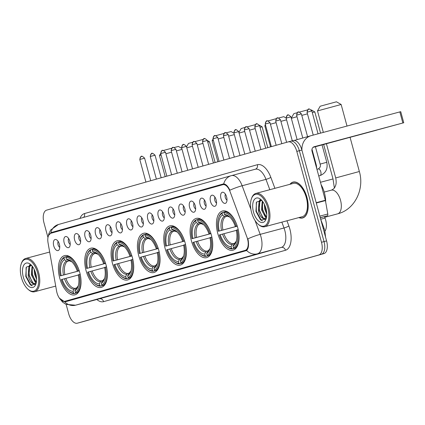 <?xml version="1.0" encoding="UTF-8"?>
<svg xmlns="http://www.w3.org/2000/svg" width="425" height="425" viewBox="0 0 425 425"><rect width="100%" height="100%" fill="white"/><g stroke="black" fill="none" stroke-linecap="round" stroke-linejoin="round"><path stroke-width="0.64" d="M132.398 257.529A20.294 10.391 -105 0 0 117.146 240.752A20.294 10.391 -105 0 0 112.397 263.176A20.294 10.391 -105 0 0 127.649 279.953A20.294 10.391 -105 0 0 132.398 257.529M211.416 235.206A20.294 10.391 -105 0 0 196.164 218.429A20.294 10.391 -105 0 0 191.415 240.853A20.294 10.391 -105 0 0 206.667 257.63A20.294 10.391 -105 0 0 211.416 235.206M185.077 242.643A20.294 10.391 -105 0 0 169.825 225.866A20.294 10.391 -105 0 0 165.075 248.296A20.294 10.391 -105 0 0 180.327 265.072A20.294 10.391 -105 0 0 185.077 242.643M158.738 250.086A20.294 10.391 -105 0 0 143.485 233.309A20.294 10.391 -105 0 0 138.736 255.738A20.294 10.391 -105 0 0 153.988 272.515A20.294 10.391 -105 0 0 158.738 250.086M106.059 264.972A20.294 10.391 -105 0 0 90.812 248.195A20.294 10.391 -105 0 0 86.062 270.619A20.294 10.391 -105 0 0 101.309 287.396A20.294 10.391 -105 0 0 106.059 264.972M79.719 272.409A20.294 10.391 -105 0 0 64.472 255.632A20.294 10.391 -105 0 0 59.723 278.062A20.294 10.391 -105 0 0 74.97 294.838A20.294 10.391 -105 0 0 79.719 272.409M237.756 227.763A20.294 10.391 -105 0 0 222.503 210.986A20.294 10.391 -105 0 0 217.754 233.41A20.294 10.391 -105 0 0 233.006 250.187A20.294 10.391 -105 0 0 237.756 227.763M210.524 201.562A5.743 2.943 75 0 1 212.983 195.309A5.743 2.943 75 0 1 216.182 199.962A5.743 2.943 75 0 1 215.757 205.668A5.743 2.943 75 0 1 210.524 201.562M214.96 197.152A3.448 1.764 -105 0 0 214.832 200.387A3.448 1.764 -105 0 0 216.548 203.081M200.069 204.515A5.743 2.943 75 0 1 202.528 198.262A5.743 2.943 75 0 1 205.732 202.916A5.743 2.943 75 0 1 205.307 208.622A5.743 2.943 75 0 1 200.069 204.515M204.51 200.106A3.448 1.764 -105 0 0 204.377 203.341A3.448 1.764 -105 0 0 206.098 206.035M189.619 207.464A5.743 2.943 75 0 1 192.079 201.216A5.743 2.943 75 0 1 195.277 205.865A5.743 2.943 75 0 1 194.852 211.576A5.743 2.943 75 0 1 189.619 207.464M194.055 203.06A3.448 1.764 -105 0 0 193.928 206.295A3.448 1.764 -105 0 0 195.643 208.988M179.164 210.417A5.743 2.943 75 0 1 181.624 204.165A5.743 2.943 75 0 1 184.827 208.818A5.743 2.943 75 0 1 184.397 214.529A5.743 2.943 75 0 1 179.164 210.417M183.605 206.013A3.448 1.764 -105 0 0 183.472 209.249A3.448 1.764 -105 0 0 185.188 211.942M168.714 213.371A5.743 2.943 75 0 1 171.174 207.118A5.743 2.943 75 0 1 174.372 211.772A5.743 2.943 75 0 1 173.947 217.483A5.743 2.943 75 0 1 168.714 213.371M173.15 208.967A3.448 1.764 -105 0 0 173.023 212.202A3.448 1.764 -105 0 0 174.739 214.896M158.259 216.325A5.743 2.943 75 0 1 160.719 210.072A5.743 2.943 75 0 1 163.923 214.726A5.743 2.943 75 0 1 163.492 220.437A5.743 2.943 75 0 1 158.259 216.325M162.695 211.921A3.448 1.764 -105 0 0 162.568 215.156A3.448 1.764 -105 0 0 164.284 217.844M147.81 219.279A5.743 2.943 75 0 1 150.264 213.026A5.743 2.943 75 0 1 153.468 217.68A5.743 2.943 75 0 1 153.042 223.385A5.743 2.943 75 0 1 147.81 219.279M152.246 214.875A3.448 1.764 -105 0 0 152.118 218.11A3.448 1.764 -105 0 0 153.834 220.798M137.355 222.232A5.743 2.943 75 0 1 139.814 215.98A5.743 2.943 75 0 1 143.018 220.633A5.743 2.943 75 0 1 142.587 226.339A5.743 2.943 75 0 1 137.355 222.232M141.791 217.823A3.448 1.764 -105 0 0 141.663 221.064A3.448 1.764 -105 0 0 143.379 223.752M126.905 225.186A5.743 2.943 75 0 1 129.359 218.933A5.743 2.943 75 0 1 132.563 223.587A5.743 2.943 75 0 1 132.138 229.293A5.743 2.943 75 0 1 126.905 225.186M131.341 220.777A3.448 1.764 -105 0 0 131.213 224.012A3.448 1.764 -105 0 0 132.929 226.706M116.45 228.14A5.743 2.943 75 0 1 118.91 221.887A5.743 2.943 75 0 1 122.108 226.541A5.743 2.943 75 0 1 121.683 232.247A5.743 2.943 75 0 1 116.45 228.14M120.886 223.731A3.448 1.764 -105 0 0 120.758 226.966A3.448 1.764 -105 0 0 122.474 229.659M105.995 231.094A5.743 2.943 75 0 1 108.455 224.841A5.743 2.943 75 0 1 111.658 229.495A5.743 2.943 75 0 1 111.233 235.2A5.743 2.943 75 0 1 105.995 231.094M110.436 226.684A3.448 1.764 -105 0 0 110.303 229.92A3.448 1.764 -105 0 0 112.025 232.613M95.545 234.042A5.743 2.943 75 0 1 98.005 227.795A5.743 2.943 75 0 1 101.203 232.443A5.743 2.943 75 0 1 100.778 238.154A5.743 2.943 75 0 1 95.545 234.042M99.981 229.638A3.448 1.764 -105 0 0 99.854 232.873A3.448 1.764 -105 0 0 101.57 235.567M85.09 236.996A5.743 2.943 75 0 1 87.55 230.743A5.743 2.943 75 0 1 90.753 235.397A5.743 2.943 75 0 1 90.328 241.108A5.743 2.943 75 0 1 85.09 236.996M89.532 232.592A3.448 1.764 -105 0 0 89.399 235.827A3.448 1.764 -105 0 0 91.115 238.521M74.641 239.95A5.743 2.943 75 0 1 77.1 233.697A5.743 2.943 75 0 1 80.298 238.351A5.743 2.943 75 0 1 79.873 244.062A5.743 2.943 75 0 1 74.641 239.95M79.077 235.546A3.448 1.764 -105 0 0 78.949 238.781A3.448 1.764 -105 0 0 80.665 241.474M64.186 242.903A5.743 2.943 75 0 1 66.645 236.651A5.743 2.943 75 0 1 69.849 241.304A5.743 2.943 75 0 1 69.418 247.01A5.743 2.943 75 0 1 64.186 242.903M68.622 238.499A3.448 1.764 -105 0 0 68.494 241.735A3.448 1.764 -105 0 0 70.21 244.423M53.736 245.857A5.743 2.943 75 0 1 56.19 239.604A5.743 2.943 75 0 1 59.394 244.258A5.743 2.943 75 0 1 58.969 249.964A5.743 2.943 75 0 1 53.736 245.857M58.172 241.448A3.448 1.764 -105 0 0 58.044 244.688A3.448 1.764 -105 0 0 59.76 247.377M220.973 198.608A5.743 2.943 75 0 1 223.433 192.355A5.743 2.943 75 0 1 226.637 197.009A5.743 2.943 75 0 1 226.212 202.714A5.743 2.943 75 0 1 220.973 198.608M225.415 194.198A3.448 1.764 -105 0 0 225.287 197.434A3.448 1.764 -105 0 0 227.003 200.127M324.487 216.585L325.045 218.078A11.486 5.881 75 0 1 325.656 219.98A11.486 5.881 75 0 1 324.955 231.184M246.994 237.251A10.338 5.291 75 0 1 247.541 238.962A10.338 5.291 75 0 1 245.156 250.378L64.786 301.336A10.338 5.291 75 0 1 64.749 301.346A10.338 5.291 75 0 1 56.589 291.045L48.062 242.93A10.338 5.291 75 0 1 50.841 233.267L222.764 184.694A10.338 5.291 75 0 1 222.801 184.684A10.338 5.291 75 0 1 230.021 191.521L246.994 237.251M104.104 290.801A10.338 5.291 -105 0 0 104.141 290.796A10.338 5.291 -105 0 0 104.178 290.785L246.266 250.638M298.86 217.589A18.567 9.509 -105 0 0 302.632 217.967A18.567 9.509 -105 0 0 306.978 197.444A18.567 9.509 -105 0 0 293.027 182.097A18.567 9.509 -105 0 0 289.946 184.307M255.037 220.479L260.185 234.361A13.398 2.077 159.6 0 0 247.903 238.845L248.211 240.369C248.944 245.448 248.402 248.811 246.585 250.458L65.514 301.734M65.551 301.723L64.701 301.846L59.383 298.153M79.804 322.533A11.486 5.881 -105 0 0 79.847 322.522A11.486 5.881 -105 0 0 79.884 322.511L321.39 254.283A11.486 5.881 -105 0 0 324.036 241.597L299.343 150.705A11.486 5.881 -105 0 0 290.711 141.212A11.486 5.881 -105 0 0 290.673 141.222A11.486 5.881 -105 0 1 290.711 141.212A11.486 5.881 -105 0 1 299.343 150.705L324.036 241.597A11.486 5.881 -105 0 1 321.39 254.283L79.884 322.511A11.486 5.881 -105 0 1 79.847 322.522L77.302 323.202A11.486 5.881 -105 0 0 77.345 323.191L318.846 254.963A11.486 5.881 -105 0 0 321.497 242.277L296.804 151.39A11.486 5.881 -105 0 0 288.171 141.892A11.486 5.881 -105 0 0 288.129 141.902L46.628 210.136A11.486 5.881 -105 0 0 43.977 222.817L47.972 237.522M48.7 235.238L51.404 232.523L223.162 183.993M223.199 183.982L223.699 183.913C225.861 184.078 227.928 186.182 229.898 190.214A13.398 2.077 159.6 0 1 242.144 185.752L250.899 209.339M53.003 232.656L54.703 231.636L223.598 183.919M68.319 300.942L66.667 300.831M66.151 304.433L68.669 313.708A11.486 5.881 -105 0 0 77.302 323.202M82.349 321.853A11.486 5.881 -105 0 0 82.386 321.842A11.486 5.881 -105 0 0 82.429 321.831L323.93 253.597A11.486 5.881 -105 0 0 326.581 240.917L301.883 150.025A11.486 5.881 -105 0 0 293.255 140.532A11.486 5.881 -105 0 0 293.213 140.542L290.753 141.201M376.592 130.183L354.604 136.117L376.592 130.183M320.291 217.77L327.287 215.794L320.264 217.674M301.92 150.147A15.316 13.154 -105.8 0 1 311.058 135.687A15.316 13.154 -105.8 0 1 311.201 135.644L400.738 111.669L403.75 122.756L314.213 146.731A3.83 3.288 74.2 0 0 314.176 146.742A3.83 3.288 74.2 0 0 312.04 151.273L325.348 200.255A1.913 0.983 75 0 1 325.422 200.579L327.803 214.003A1.913 0.983 75 0 1 327.287 215.794M313.044 147.363L403.75 122.756M251.595 212.532A16.463 8.431 -105 0 0 258.273 224.31A16.463 8.431 -105 0 0 267.192 223.438A16.463 8.431 -105 0 0 267.819 207.952A16.463 8.431 -105 0 0 259.532 195.038A16.463 8.431 -105 0 0 251.435 198.773A16.463 8.431 -105 0 0 251.595 212.532M258.273 224.31L258.841 224.793A17.228 8.824 -105 0 0 264.802 226.716A17.228 8.824 -105 0 0 268.834 207.671A17.228 8.824 -105 0 0 255.887 193.428A17.228 8.824 -105 0 0 251.685 198.071L251.435 198.773M264.802 226.716L302.287 216.676A17.228 8.824 -105 0 0 306.319 197.63A17.228 8.824 -105 0 0 293.372 183.387L255.887 193.428M299.126 217.52A18.376 9.408 -105 0 0 302.584 217.786A18.376 9.408 -105 0 0 306.887 197.471A18.376 9.408 -105 0 0 293.075 182.277A18.376 9.408 -105 0 0 290.206 184.238M325.667 201.971A19.146 9.802 -105 0 0 324.418 192.769A19.146 9.802 -105 0 0 321.125 184.694M266.762 214.248L264.695 208.978L264.329 204.223M266.656 212.335L265.492 208.765L265.11 205.987M266.262 217.749L265.524 217.303L261.518 209.828L262.267 200.956M266.528 217.233L262.315 209.615L262.692 201.503M266.406 217.844L264.775 218.795C262.028 218.987 259.882 216.277 258.342 210.678L259.059 201.87L260.961 200.032M265.152 218.652L263.139 217.94L259.138 210.465L259.85 201.657L261.2 200.122M264.748 218.801L264.775 218.795A9.573 4.903 -105 0 0 266.491 217.43M265.933 208.484A12.633 6.471 -105 0 0 260.775 199.421A12.633 6.471 -105 0 0 253.953 200.133A12.633 6.471 -105 0 0 253.481 212.001A12.633 6.471 -105 0 0 259.829 221.903A12.633 6.471 -105 0 0 266.045 219.082A12.633 6.471 -105 0 0 265.933 208.484M261.816 200.425L256.519 202.077L255.946 211.331L260.578 219.943L265.795 219.374M262.379 220.894L261.311 220.293L256.328 211.23L256.286 202.582M262.517 217.403L259.505 210.38L259.096 203.633M259.707 200.951L260.185 199.84M265.694 216.553L262.682 209.53L262.273 202.783M266.443 210.779L265.598 207.357M259.053 201.875L259.861 199.814M320.19 106.213L336.446 101.798L341.142 104.486L317.496 110.914L320.19 106.213M237.288 226.18L218.322 231.264A18.227 9.334 -105 0 1 218.593 217.892A18.227 9.334 -105 0 1 222.062 213.366L222.525 215.077A16.463 8.431 -105 0 0 219.194 231.014L237.283 226.153M227.481 216.144L225.696 216.623L224.427 216.378L222.525 215.077M237.224 225.967L235.312 226.461A16.463 8.431 -105 0 0 229.192 216.516A16.463 8.431 -105 0 0 224.411 214.54L223.948 212.829L224.379 211.916L226.509 211.347M226.738 246.643A18.992 9.722 -105 0 0 232.401 248.917L231.561 248.343A18.227 9.334 -105 0 1 226.169 246.16L226.738 246.643M236.295 247.876L232.401 248.917M222.062 213.366L222.493 212.452A18.992 9.722 -105 0 0 218.848 217.191L218.593 217.892M222.493 212.452L224.363 211.947M223.948 212.829A18.227 9.334 -105 0 1 236.183 226.217L237.214 225.935A18.992 9.722 -105 0 0 224.379 211.916M236.358 230.366L219.327 234.956A18.227 9.334 -105 0 0 226.169 246.16M220.198 234.712A16.463 8.431 -105 0 0 231.099 246.633L231.561 248.343M219.194 231.014L218.322 231.264M236.183 226.217L235.312 226.461M231.099 246.633L232.082 244.561L233.054 243.711L234.664 243.281M224.411 214.54L226.312 215.842L227.582 216.091M238.212 229.633L237.187 229.909A18.227 9.334 -105 0 1 233.452 247.812L234.287 248.381A18.992 9.722 -105 0 0 238.202 229.633M234.287 248.381L236.321 247.839M233.452 247.812L232.985 246.102A16.463 8.431 -105 0 0 236.029 242.053A16.463 8.431 -105 0 0 236.316 230.159L237.187 229.909M234.94 243.18L233.968 244.024L232.985 246.102M291.284 118.139L293.85 113.656L297.319 112.668M296.99 116.705L291.327 118.293M210.949 233.623L191.983 238.707A18.227 9.334 -105 0 1 192.254 225.335A18.227 9.334 -105 0 1 195.723 220.803L196.185 222.514A16.463 8.431 -105 0 0 192.854 238.457L210.943 233.596M201.142 223.587L199.357 224.065L198.087 223.816L196.185 222.514M210.885 233.41L208.972 233.904A16.463 8.431 -105 0 0 202.852 223.959A16.463 8.431 -105 0 0 198.071 221.983L197.609 220.272L198.039 219.358L200.17 218.79M200.398 254.086A18.992 9.722 -105 0 0 206.061 256.355L205.227 255.786A18.227 9.334 -105 0 1 199.83 253.603L200.398 254.086M209.955 255.313L206.061 256.355M195.723 220.803L196.153 219.89A18.992 9.722 -105 0 0 192.509 224.628L192.254 225.335M196.153 219.89L198.029 219.39M197.609 220.272A18.227 9.334 -105 0 1 209.844 233.66L210.858 233.378A18.992 9.722 -105 0 0 198.039 219.358M210.019 237.809L192.987 242.399A18.227 9.334 -105 0 0 199.83 253.603M193.858 242.154A16.463 8.431 -105 0 0 204.76 254.076L205.227 255.786M192.854 238.457L191.983 238.707M209.844 233.66L208.972 233.904M204.76 254.076L205.742 251.998L206.715 251.154L208.324 250.723M198.071 221.983L199.973 223.284L201.243 223.529M211.873 237.07L210.848 237.352A18.227 9.334 -105 0 1 207.113 255.25L207.947 255.823A18.992 9.722 -105 0 0 211.863 237.076M207.947 255.823L209.982 255.282M207.113 255.25L206.646 253.539A16.463 8.431 -105 0 0 209.69 249.496A16.463 8.431 -105 0 0 209.977 237.602L210.848 237.352M208.606 250.623L207.628 251.467L206.646 253.539M320.567 133.137L314.808 111.929L312.279 112.567M307.472 113.852L301.793 115.387M299.455 112.083L307.604 109.878M268.042 120.934L276.34 118.644M265.63 125.55L264.817 125.795L265.413 124.759M184.609 241.065L165.644 246.144A18.227 9.334 -105 0 1 165.92 232.773A18.227 9.334 -105 0 1 169.384 228.246L169.846 229.957A16.463 8.431 -105 0 0 166.515 245.9L184.604 241.039M174.803 231.025L173.018 231.503L171.748 231.258L169.846 229.957M184.546 240.853L182.633 241.347A16.463 8.431 -105 0 0 176.513 231.402A16.463 8.431 -105 0 0 171.732 229.426L171.27 227.715L171.7 226.801L173.83 226.233M174.059 261.529A18.992 9.722 -105 0 0 179.722 263.798L178.888 263.224A18.227 9.334 -105 0 1 173.49 261.046L174.059 261.529M183.616 262.756L179.722 263.798M169.384 228.246L169.814 227.333A18.992 9.722 -105 0 0 166.17 232.071L165.92 232.773M169.814 227.333L171.689 226.833M171.27 227.715A18.227 9.334 -105 0 1 183.504 241.097L184.535 240.821A18.992 9.722 -105 0 0 171.7 226.801M183.68 245.246L166.648 249.842A18.227 9.334 -105 0 0 173.49 261.046M167.519 249.592A16.463 8.431 -105 0 0 178.42 261.518L178.888 263.224M166.515 245.9L165.644 246.144M183.504 241.097L182.633 241.347M178.42 261.518L179.403 259.441L180.375 258.597L181.985 258.166M171.732 229.426L173.634 230.727L174.903 230.972M185.534 244.513L184.508 244.795A18.227 9.334 -105 0 1 180.774 262.692L181.608 263.266A18.992 9.722 -105 0 0 185.523 244.518M181.608 263.266L183.643 262.719M180.774 262.692L180.306 260.982A16.463 8.431 -105 0 0 183.35 256.939A16.463 8.431 -105 0 0 183.637 245.039L184.508 244.795M182.267 258.06L181.289 258.91L180.306 260.982M286.588 119.839L280.904 121.353M276.096 122.655L270.422 124.206M278.667 118.017L283.767 116.678L286.094 118.012M238.908 132.488L241.172 128.536L245.055 127.436M244.731 131.474L239.062 133.057M158.275 248.508L139.304 253.587A18.227 9.334 -105 0 1 139.581 240.215A18.227 9.334 -105 0 1 143.044 235.689L143.507 237.4A16.463 8.431 -105 0 0 140.176 253.343L158.265 248.482M148.463 238.468L146.678 238.946L145.408 238.701L143.507 237.4M158.206 248.29L156.294 248.79A16.463 8.431 -105 0 0 150.174 238.845A16.463 8.431 -105 0 0 145.393 236.863L144.93 235.158L145.361 234.244L147.491 233.67M147.719 268.967A18.992 9.722 -105 0 0 153.383 271.24L152.548 270.667A18.227 9.334 -105 0 1 147.151 268.483L147.719 268.967M157.277 270.199L153.383 271.24M143.044 235.689L143.475 234.775A18.992 9.722 -105 0 0 139.83 239.514L139.581 240.215M143.475 234.775L145.35 234.276M144.93 235.158A18.227 9.334 -105 0 1 157.165 248.54L158.18 248.264A18.992 9.722 -105 0 0 145.361 234.244M157.34 252.689L140.308 257.284A18.227 9.334 -105 0 0 147.151 268.483M141.18 257.035A16.463 8.431 -105 0 0 152.081 268.956L152.548 270.667M140.176 253.343L139.304 253.587M157.165 248.54L156.294 248.79M152.081 268.956L153.064 266.884L154.041 266.034L155.646 265.604M145.393 236.863L147.294 238.17L148.564 238.414M159.194 251.956L158.169 252.238A18.227 9.334 -105 0 1 154.434 270.135L155.268 270.709A18.992 9.722 -105 0 0 159.184 251.956M155.268 270.709L157.303 270.162M154.434 270.135L153.967 268.425A16.463 8.431 -105 0 0 157.011 264.382A16.463 8.431 -105 0 0 157.298 252.482L158.169 252.238M155.927 265.503L154.95 266.348L153.967 268.425M267.787 147.65L262.129 126.809L260.02 127.341M255.207 128.621L249.528 130.162M247.196 126.852L255.335 124.652M215.778 135.697L224.071 133.418M213.366 140.314L212.144 140.68L213.037 139.113M131.936 255.946L112.965 261.03A18.227 9.334 -105 0 1 113.241 247.658A18.227 9.334 -105 0 1 116.705 243.132L117.167 244.837A16.463 8.431 -105 0 0 113.836 260.78L131.925 255.919M122.124 245.91L120.339 246.388L119.069 246.144L117.167 244.837M131.867 255.733L129.954 256.227A16.463 8.431 -105 0 0 123.834 246.282A16.463 8.431 -105 0 0 119.053 244.306L118.591 242.595L119.021 241.682L121.152 241.113M121.38 276.409A18.992 9.722 -105 0 0 127.043 278.683L126.209 278.109A18.227 9.334 -105 0 1 120.812 275.926L121.38 276.409M130.937 277.642L127.043 278.683M116.705 243.132L117.135 242.218A18.992 9.722 -105 0 0 113.491 246.957L113.241 247.658M117.135 242.218L119.011 241.713M118.591 242.595A18.227 9.334 -105 0 1 130.826 255.983L131.84 255.707A18.992 9.722 -105 0 0 119.021 241.682M131.001 260.132L113.969 264.722A18.227 9.334 -105 0 0 120.812 275.926M114.84 264.477A16.463 8.431 -105 0 0 125.742 276.399L126.209 278.109M113.836 260.78L112.965 261.03M130.826 255.983L129.954 256.227M125.742 276.399L126.724 274.327L127.702 273.477L129.306 273.047M119.053 244.306L120.955 245.607L122.225 245.852M132.86 259.399L131.83 259.675A18.227 9.334 -105 0 1 128.095 277.578L128.929 278.147A18.992 9.722 -105 0 0 132.844 259.399M128.929 278.147L130.964 277.605M128.095 277.578L127.627 275.868A16.463 8.431 -105 0 0 130.672 271.819A16.463 8.431 -105 0 0 130.958 259.925L131.83 259.675M129.588 272.946L128.61 273.79L127.627 275.868M234.329 134.613L228.639 136.127M223.837 137.424L218.158 138.975M226.419 132.786L231.088 131.564L233.941 133.195M186.532 146.843L188.493 143.422L192.785 142.21M192.467 146.242L186.798 147.82M105.597 263.388L86.626 268.473A18.227 9.334 -105 0 1 86.902 255.101A18.227 9.334 -105 0 1 90.366 250.569L90.828 252.28A16.463 8.431 -105 0 0 87.502 268.223L105.586 263.362M95.784 253.353L93.999 253.831L92.73 253.582L90.828 252.28M105.527 263.176L103.615 263.67A16.463 8.431 -105 0 0 97.495 253.725A16.463 8.431 -105 0 0 92.714 251.749L92.252 250.038L92.687 249.124L94.812 248.556M95.041 283.852A18.992 9.722 -105 0 0 100.704 286.121L99.87 285.552A18.227 9.334 -105 0 1 94.472 283.369L95.041 283.852M104.598 285.079L100.704 286.121M90.366 250.569L90.796 249.656A18.992 9.722 -105 0 0 87.152 254.394L86.902 255.101M90.796 249.656L92.671 249.156M92.252 250.038A18.227 9.334 -105 0 1 104.492 263.426L105.517 263.144A18.992 9.722 -105 0 0 92.687 249.124M104.662 267.575L87.63 272.165A18.227 9.334 -105 0 0 94.472 283.369M88.506 271.92A16.463 8.431 -105 0 0 99.402 283.842L99.87 285.552M87.502 268.223L86.626 268.473M104.492 263.426L103.615 263.67M99.402 283.842L100.385 281.764L101.363 280.92L102.972 280.489M92.714 251.749L94.616 253.05L95.885 253.295M106.521 266.836L105.49 267.118A18.227 9.334 -105 0 1 101.756 285.016L102.59 285.589A18.992 9.722 -105 0 0 106.505 266.842M102.59 285.589L104.624 285.047M101.756 285.016L101.288 283.305A16.463 8.431 -105 0 0 104.332 279.262A16.463 8.431 -105 0 0 104.619 267.368L105.49 267.118M103.248 280.388L102.271 281.233L101.288 283.305M215.108 162.531L209.451 141.695L207.756 142.115M202.948 143.395L197.269 144.93M194.942 141.615L203.065 139.432M161.102 155.077L159.465 155.561L160.666 153.462M79.257 270.831L60.286 275.91A18.227 9.334 -105 0 1 60.562 262.538A18.227 9.334 -105 0 1 64.026 258.012L64.488 259.723A16.463 8.431 -105 0 0 61.163 275.666L79.247 270.805M69.445 260.791L67.66 261.269L66.39 261.024L64.488 259.723M79.188 270.619L77.276 271.113A16.463 8.431 -105 0 0 71.156 261.168A16.463 8.431 -105 0 0 66.374 259.192L65.912 257.481L66.348 256.567L68.473 255.999M68.701 291.295A18.992 9.722 -105 0 0 74.364 293.563L73.53 292.99A18.227 9.334 -105 0 1 68.133 290.812L68.701 291.295M78.258 292.522L74.364 293.563M64.026 258.012L64.457 257.098A18.992 9.722 -105 0 0 60.812 261.837L60.562 262.538M64.457 257.098L66.332 256.599M65.912 257.481A18.227 9.334 -105 0 1 78.152 270.863L79.167 270.587A18.992 9.722 -105 0 0 66.348 256.567M78.322 275.012L61.29 279.608A18.227 9.334 -105 0 0 68.133 290.812M62.167 279.358A16.463 8.431 -105 0 0 73.063 291.284L73.53 292.99M61.163 275.666L60.286 275.91M78.152 270.863L77.276 271.113M73.063 291.284L74.046 289.207L75.023 288.362L76.633 287.932M66.374 259.192L68.276 260.493L69.546 260.738M80.182 274.279L79.156 274.561A18.227 9.334 -105 0 1 75.416 292.458L76.256 293.032A18.992 9.722 -105 0 0 80.171 274.284M76.256 293.032L78.285 292.485M75.416 292.458L74.949 290.748A16.463 8.431 -105 0 0 77.993 286.705A16.463 8.431 -105 0 0 78.28 274.805L79.156 274.561M76.909 287.826L75.932 288.676L74.949 290.748M182.065 149.387L176.38 150.896M171.572 152.192L165.899 153.744M163.513 150.466L171.801 148.192M174.165 147.555L178.41 146.444L181.794 148.383M21.409 277.567A16.463 8.431 -105 0 0 28.093 289.345A16.463 8.431 -105 0 0 37.007 288.469A16.463 8.431 -105 0 0 37.639 272.983A16.463 8.431 -105 0 0 29.346 260.068A16.463 8.431 -105 0 0 21.25 263.808A16.463 8.431 -105 0 0 21.409 277.567M28.093 289.345L28.661 289.829A17.228 8.824 -105 0 0 34.616 291.747A17.228 8.824 -105 0 0 38.648 272.707A17.228 8.824 -105 0 0 25.702 258.464A17.228 8.824 -105 0 0 21.5 263.102L21.25 263.808M36.577 279.283L34.51 274.008L34.143 269.253M36.47 277.371L35.307 273.796L34.924 271.017M36.083 282.779L35.339 282.333L31.333 274.858L32.082 265.992M36.343 282.269L32.13 274.646L32.507 266.539M36.221 282.88L34.59 283.826C31.843 284.017 29.697 281.313 28.156 275.708L28.873 266.9L30.775 265.062M34.972 283.688L32.953 282.97L28.953 275.496L29.665 266.688L31.014 265.158M34.563 283.836L34.59 283.826A9.573 4.903 -105 0 0 36.306 282.466M35.753 273.514A12.633 6.471 -105 0 0 30.595 264.451A12.633 6.471 -105 0 0 23.773 265.163A12.633 6.471 -105 0 0 23.301 277.036A12.633 6.471 -105 0 0 29.644 286.933A12.633 6.471 -105 0 0 35.859 284.118A12.633 6.471 -105 0 0 35.753 273.514M31.631 265.46L26.334 267.107L25.76 276.362L30.393 284.978L35.61 284.41M32.194 285.929L31.126 285.329L26.143 276.266L26.1 267.617M32.332 282.439L29.32 275.416L28.911 268.669M29.522 265.986L30 264.876M35.509 281.589L32.497 274.561L32.087 267.819M36.258 275.809L35.418 272.393M28.868 266.905L29.676 264.844M320.694 219.247L325.045 218.078M64.786 301.336L104.178 290.785M245.156 250.378L247.222 249.82M286.949 220.782L288.873 225.962A19.146 9.802 75 0 1 285.473 250.267L103.588 301.654A3.83 3.288 74.2 0 0 99.407 298.812L281.292 247.424A15.316 7.841 -105 0 0 284.824 230.515A15.316 7.841 -105 0 0 284.012 227.981L281.849 222.148M103.588 301.654A19.146 9.802 75 0 1 96.852 299.498M99.307 298.839A15.316 7.841 -105 0 0 99.36 298.823A15.316 7.841 -105 0 0 99.407 298.812L75.586 305.192A15.316 7.841 75 0 1 75.533 305.208A15.316 7.841 75 0 1 75.406 305.24M288.873 225.962A3.83 0.595 -20.4 0 1 284.012 227.981L260.185 234.361A15.316 7.841 75 0 1 260.998 236.895A15.316 7.841 75 0 1 257.47 253.805A13.398 11.512 -105.8 0 1 246.585 250.458M64.701 301.846A13.398 11.512 74.2 0 0 75.586 305.192L257.47 253.805L281.292 247.424A3.83 3.288 74.2 0 1 285.473 250.267M50.798 232.762A13.398 11.512 -105.8 0 1 58.363 224.522A13.398 11.512 -105.8 0 1 58.496 224.485M48.158 236.672L48.886 233.532L50.697 229.989L58.363 224.522L231.444 175.626A15.316 7.841 75 0 0 231.397 175.637A13.398 11.512 74.2 0 0 231.264 175.674A13.398 11.512 74.2 0 0 223.699 183.913M255.271 169.24L231.444 175.626A15.316 7.841 75 0 1 242.144 185.752L265.97 179.371A15.316 7.841 -105 0 0 255.271 169.24A15.316 7.841 -105 0 0 255.218 169.256L231.498 175.61M56.036 231.8A12.251 6.274 75 0 1 56.196 231.216M70.035 300.459A12.251 6.274 75 0 1 69.626 300.039M79.996 218.413A19.146 9.802 75 0 1 84.49 213.557L257.391 164.709A19.146 9.802 75 0 1 270.831 177.352L274.906 188.333M77.345 323.191L82.429 321.831M318.846 254.963L323.93 253.597M321.497 242.277L326.581 240.917M296.804 151.39L301.883 150.025M288.208 141.881L290.673 141.222M269.806 189.699L265.97 179.371A3.83 0.595 -20.4 0 0 270.831 177.352M255.266 169.246A3.83 3.288 74.2 0 0 257.391 164.709M83.566 217.403A3.83 3.288 74.2 0 0 84.49 213.557M80.139 224.448A12.251 6.274 -105 0 0 79.958 225.043M51.404 232.523L54.703 231.636M320.716 219.327L324.201 228.719A7.655 1.19 159.6 0 0 323.207 228.507M316.2 202.704L325.348 200.255M402.847 122.99L399.835 111.902M325.422 200.579L316.285 203.028M319.844 216.134L327.803 214.003M331.282 190.172A12.251 6.274 75 0 1 331.325 190.161A12.251 6.274 75 0 1 340.531 200.292A12.251 6.274 75 0 1 337.705 213.817A12.251 6.274 75 0 1 337.663 213.833L324.753 217.292M324.217 192.063L331.383 190.145C333.301 189.274 334.491 188.232 334.942 187.016C335.506 185.725 336.876 183.898 335.707 177.937L359.353 171.509L350.099 137.44M225.696 216.623A14.168 7.252 -105 0 0 222.902 230.005M222.503 234.079A14.726 7.538 -105 0 0 232.082 244.561M224.427 216.378A14.726 7.538 -105 0 0 221.499 230.387M229.851 217.122A14.726 7.538 -105 0 0 226.312 215.842M223.906 233.702A14.168 7.252 -105 0 0 233.054 243.711M233.968 244.024A14.726 7.538 -105 0 0 236.3 241.203M320.466 182.282L333.014 178.952L323.659 144.521M199.357 224.065A14.168 7.252 -105 0 0 196.562 237.447M196.164 241.522A14.726 7.538 -105 0 0 205.742 251.998M198.087 223.816A14.726 7.538 -105 0 0 195.16 237.83M203.511 224.559A14.726 7.538 -105 0 0 199.973 223.284M197.567 241.145A14.168 7.252 -105 0 0 206.715 251.154M207.628 251.467A14.726 7.538 -105 0 0 209.961 248.646M173.018 231.503A14.168 7.252 -105 0 0 170.223 244.89M169.825 248.965A14.726 7.538 -105 0 0 179.403 259.441M171.748 231.258A14.726 7.538 -105 0 0 168.821 245.268M177.172 232.002A14.726 7.538 -105 0 0 173.634 230.727M171.227 248.583A14.168 7.252 -105 0 0 180.375 258.597M181.289 258.91A14.726 7.538 -105 0 0 183.621 256.089M146.678 238.946A14.168 7.252 -105 0 0 143.884 252.333M143.485 256.408A14.726 7.538 -105 0 0 153.064 266.884M145.408 238.701A14.726 7.538 -105 0 0 142.481 252.71M150.833 239.445A14.726 7.538 -105 0 0 147.294 238.17M144.888 256.025A14.168 7.252 -105 0 0 154.041 266.034M154.95 266.348A14.726 7.538 -105 0 0 157.282 263.527M120.339 246.388A14.168 7.252 -105 0 0 117.544 259.771M117.146 263.845A14.726 7.538 -105 0 0 126.724 274.327M119.069 246.144A14.726 7.538 -105 0 0 116.142 260.153M121.879 245.9L124.509 246.904A14.726 7.538 -105 0 0 120.955 245.607M118.548 263.468A14.168 7.252 -105 0 0 127.702 273.477M128.61 273.79A14.726 7.538 -105 0 0 130.942 270.969M93.999 253.831A14.168 7.252 -105 0 0 91.205 267.213M90.807 271.288A14.726 7.538 -105 0 0 100.385 281.764M92.73 253.582A14.726 7.538 -105 0 0 89.802 267.596M98.154 254.325A14.726 7.538 -105 0 0 94.616 253.05M92.209 270.911A14.168 7.252 -105 0 0 101.363 280.92M102.271 281.233A14.726 7.538 -105 0 0 104.603 278.412L102.892 280.537M67.66 261.269A14.168 7.252 -105 0 0 64.866 274.656M64.467 278.731A14.726 7.538 -105 0 0 74.046 289.207M66.39 261.024A14.726 7.538 -105 0 0 63.463 275.033M69.206 260.785L71.83 261.784A14.726 7.538 -105 0 0 68.276 260.493M65.87 278.348A14.168 7.252 -105 0 0 75.023 288.362M75.932 288.676A14.726 7.538 -105 0 0 78.264 285.855M307.365 112.126L311.833 110.92C307.87 107.153 308.869 110.08 308.752 109.177A2.486 2.136 74.2 0 0 307.365 112.126L307.031 112.227L313.241 135.097M308.778 109.172A2.486 2.136 74.2 0 0 308.752 109.177C308.46 108.476 307.886 109.491 307.031 112.227M316.938 169.293L318.219 168.953A3.448 1.764 75 0 1 318.314 168.932A3.448 1.764 75 0 1 320.806 171.801A3.448 1.764 75 0 1 319.998 175.61A3.448 1.764 75 0 1 319.903 175.626M315.414 146.731L320.131 164.093L326.777 162.286C328.026 168.847 325.763 173.288 319.998 175.61L318.745 175.945M296.916 115.079L301.378 113.873C297.415 110.107 298.419 113.029 298.302 112.131A2.486 2.136 74.2 0 0 296.916 115.079L296.576 115.18L302.781 138.024M298.323 112.126A2.486 2.136 74.2 0 0 298.302 112.131C298.005 111.43 297.431 112.444 296.576 115.18M315.865 165.352L316.328 165.24L316.758 168.624M286.461 118.033L290.928 116.827C286.96 113.061 287.964 115.983 287.847 115.085A2.486 2.136 74.2 0 0 286.461 118.033L286.126 118.134L292.278 140.792M287.874 115.079A2.486 2.136 74.2 0 0 287.847 115.085C287.555 114.383 286.976 115.398 286.126 118.134M276.006 120.987L280.473 119.781C276.51 116.014 277.514 118.936 277.397 118.038A2.486 2.136 74.2 0 0 276.006 120.987L275.671 121.082L281.812 143.687M277.419 118.033A2.486 2.136 74.2 0 0 277.397 118.038C277.1 117.337 276.526 118.352 275.671 121.082M265.556 123.941L270.024 122.735C266.055 118.968 267.059 121.89 266.942 120.992A2.486 2.136 74.2 0 0 265.556 123.941L265.216 124.036L271.357 146.641M266.969 120.982A2.486 2.136 74.2 0 0 266.942 120.992C266.65 120.286 266.071 121.306 265.216 124.036M255.101 126.894L259.569 125.688C255.606 121.922 256.604 124.844 256.493 123.946A2.486 2.136 74.2 0 0 255.101 126.894L254.766 126.99L260.908 149.595M256.514 123.935A2.486 2.136 74.2 0 0 256.493 123.946C256.195 123.239 255.622 124.259 254.766 126.99M244.651 129.843L249.119 128.637C245.151 124.876 246.155 127.797 246.038 126.894A2.486 2.136 74.2 0 0 244.651 129.843L244.311 129.944L250.452 152.548M246.064 126.889A2.486 2.136 74.2 0 0 246.038 126.894C245.74 126.193 245.167 127.208 244.311 129.944M234.196 132.797L238.664 131.591C234.701 127.829 235.7 130.751 235.588 129.848A2.486 2.136 74.2 0 0 234.196 132.797L233.862 132.898L240.003 155.502M235.609 129.843A2.486 2.136 74.2 0 0 235.588 129.848C235.291 129.147 234.717 130.162 233.862 132.898M223.747 135.75L228.209 134.544C224.246 130.778 225.25 133.705 225.133 132.802A2.486 2.136 74.2 0 0 223.747 135.75L223.407 135.851L229.548 158.456M225.16 132.797A2.486 2.136 74.2 0 0 225.133 132.802C224.836 132.101 224.262 133.115 223.407 135.851M213.292 138.704L217.759 137.498C213.796 133.732 214.795 136.659 214.678 135.756A2.486 2.136 74.2 0 0 213.292 138.704L212.957 138.805L219.098 161.404M214.705 135.75A2.486 2.136 74.2 0 0 214.678 135.756C214.386 135.054 213.812 136.069 212.957 138.805M202.842 141.658L207.304 140.452C203.341 136.685 204.345 139.607 204.228 138.709A2.486 2.136 74.2 0 0 204.228 138.709A2.486 2.136 74.2 0 0 202.842 141.658L202.502 141.759L208.643 164.358M192.387 144.612L196.855 143.406C192.886 139.639 193.89 142.561 193.773 141.663A2.486 2.136 74.2 0 0 192.387 144.612L192.052 144.712L198.193 167.312M193.8 141.658A2.486 2.136 74.2 0 0 193.773 141.663C193.481 140.962 192.902 141.977 192.052 144.712M181.932 147.565L186.4 146.359C182.437 142.593 183.441 145.515 183.324 144.617A2.486 2.136 74.2 0 0 183.324 144.617A2.486 2.136 74.2 0 0 181.932 147.565L181.597 147.661L187.738 170.266M171.482 150.519L175.95 149.313C171.982 145.547 172.986 148.468 172.869 147.571A2.486 2.136 74.2 0 0 171.482 150.519L171.148 150.615L177.283 173.219M172.895 147.56A2.486 2.136 74.2 0 0 172.869 147.571C172.577 146.864 171.998 147.884 171.148 150.615M161.027 153.468L165.495 152.267C161.532 148.5 162.531 151.422 162.419 150.524A2.486 2.136 74.2 0 0 161.027 153.468L160.692 153.568L166.834 176.173M162.44 150.514A2.486 2.136 74.2 0 0 162.419 150.524C162.122 149.818 161.548 150.838 160.692 153.568M150.577 156.421L155.045 155.215C151.077 151.454 152.081 154.376 151.964 153.473A2.486 2.136 74.2 0 0 150.577 156.421L150.238 156.522L156.379 179.127M151.991 153.468A2.486 2.136 74.2 0 0 151.964 153.473C151.667 152.772 151.093 153.786 150.238 156.522M140.123 159.375L144.59 158.169C140.627 154.403 141.626 157.33 141.514 156.427A2.486 2.136 74.2 0 0 141.514 156.427A2.486 2.136 74.2 0 0 140.123 159.375L139.788 159.476L145.929 182.081M64.749 301.346L104.141 290.796M59.059 297.659L62.64 302.186L66.008 304.364L75.533 305.208L99.36 298.823M288.171 141.892L293.255 140.532M82.753 223.715L82.673 224.273M324.201 228.719L324.817 230.642L325.561 237.177M82.386 321.842L79.847 322.522M294.254 140.431L311.058 135.687M303.902 217.43L302.584 217.786M294.392 181.927L293.075 182.277M337.663 213.833L338.045 213.727C354.955 209.35 364.597 189.024 359.353 171.509M335.707 177.937L326.427 143.778M323.335 132.398L317.496 110.914M229.861 217.138L227.237 216.134M236.305 241.182L234.589 243.328M347.007 126.055L341.142 104.486M334.358 187.951L333.014 178.952M203.527 224.575L200.898 223.577M209.966 248.625L208.25 250.771M311.286 109.91L314.803 111.929M270.544 146.869L264.817 125.795M177.188 232.018L174.558 231.019M183.627 256.068L181.911 258.209M150.848 239.461L148.219 238.462M157.287 263.511L155.571 265.652M259.409 125.253L262.129 126.809M217.866 161.755L212.144 140.68M130.948 270.948L129.232 273.094M98.17 254.341L95.545 253.343M207.31 140.468L209.451 141.695M165.192 176.635L159.465 155.561M78.269 285.834L76.553 287.975M320.131 164.093C320.827 166.159 320.19 167.779 318.219 168.953M326.777 162.286L322.07 144.946M311.833 110.92L318.049 133.811M55.712 286.099L34.616 291.747M49.677 252.041L25.702 258.464M316.328 165.24L311.982 149.244M301.378 113.873L307.572 136.669M290.928 116.827L297.123 139.623M280.473 119.781L286.604 142.333M270.024 122.735L276.149 145.286M259.569 125.688L265.699 148.24M249.119 128.637L255.244 151.194M238.664 131.591L244.789 154.148M228.209 134.544L234.34 157.101M217.759 137.498L223.885 160.055M207.304 140.452L213.435 163.009M202.502 141.759C203.357 139.023 203.931 138.008 204.228 138.709M196.855 143.406L202.98 165.957M186.4 146.359L192.53 168.911M181.597 147.661C182.452 144.93 183.026 143.916 183.324 144.617M175.95 149.313L182.075 171.865M165.495 152.267L171.626 174.818M155.045 155.215L161.171 177.772M144.59 158.169L150.721 180.726M139.788 159.476C140.643 156.74 141.217 155.725 141.514 156.427"/></g></svg>
